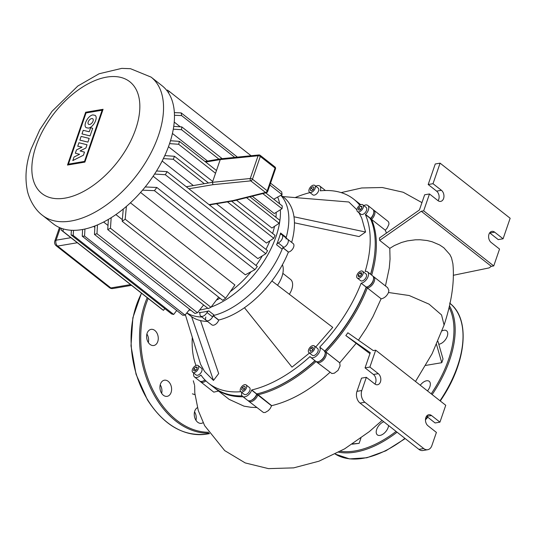 <?xml version="1.0" encoding="UTF-8"?>
<svg xmlns="http://www.w3.org/2000/svg" width="537" height="537" viewBox="0 0 537 537"><rect width="100%" height="100%" fill="white"/><g stroke="black" fill="none" stroke-linecap="round" stroke-linejoin="round"><path stroke-width="0.81" d="M383.794 421.753A8.189 4.598 -51.8 0 0 378.035 426.687A8.189 4.598 -51.8 0 0 377.357 434.889A8.189 4.598 -51.8 0 0 386.794 430.218A8.189 4.598 -51.8 0 0 388.6 425.532M427.479 390.909A8.189 4.598 -51.8 0 0 428.513 389.513A8.189 4.598 -51.8 0 0 429.191 381.31A8.189 4.598 -51.8 0 0 420.263 385.237M438.776 344.237A8.189 4.598 -51.8 0 0 445.911 338.988A8.189 4.598 -51.8 0 0 446.589 330.785A8.189 4.598 -51.8 0 0 442.072 330.879M194.535 411.839A8.189 5.759 -99.6 0 1 194.676 412.06A8.189 5.759 -99.6 0 1 195.971 420.317M197.408 407.65A8.189 5.759 80.4 0 0 195.83 420.095A8.189 5.759 80.4 0 0 201.456 423.331A8.189 5.759 80.4 0 0 203.114 422.659M146.89 334.014A8.189 5.759 -99.6 0 1 147.031 334.242A8.189 5.759 -99.6 0 1 148.326 342.492M156.69 332.604A8.189 5.759 80.4 0 0 151.072 329.362A8.189 5.759 80.4 0 0 148.185 342.27A8.189 5.759 80.4 0 0 153.804 345.506A8.189 5.759 80.4 0 0 156.69 332.604M160.221 384.854A8.189 5.759 -99.6 0 1 160.362 385.076A8.189 5.759 -99.6 0 1 161.657 393.332M170.021 383.438A8.189 5.759 80.4 0 0 164.403 380.203A8.189 5.759 80.4 0 0 161.516 393.111A8.189 5.759 80.4 0 0 167.135 396.346A8.189 5.759 80.4 0 0 170.021 383.438M188.856 188.769L212.974 184.681L212.41 182.325L186.292 186.748M212.974 184.681L250.766 180.868A1.725 0.967 -51.8 0 0 252.477 179.197A1.725 0.752 -161 0 0 250.255 178.506A1.725 1.128 84.2 0 0 250.766 180.868L265.52 192.468L233.152 200.549L233.978 200.778L266.439 192.676A1.725 1.725 0 0 0 267.654 191.561A1.725 0.752 -161 0 0 267.231 190.796A1.725 0.967 128.2 0 1 265.52 192.468A1.725 1.289 76 0 0 266.439 192.676M258.928 154.951L221.049 158.771L220.237 159.59L212.41 182.325L250.255 178.506L258.082 155.77A1.725 0.752 19 0 1 260.311 156.462A1.725 0.967 -51.8 0 0 260.163 155.314A1.725 1.725 0 0 0 258.928 154.951A1.725 1.128 84.2 0 0 258.082 155.77L220.237 159.59L205.705 162.046M87.92 142.117L79.852 140.117L81.127 136.405L89.202 138.405L87.92 142.117M81.993 133.908L83.228 130.303L89.229 131.787L90.619 127.752L92.693 128.262L90.062 135.908L81.993 133.908M87.014 144.748L85.9 147.997L80.073 150.944L84.484 152.119L83.423 155.206L72.804 160.576L74.039 157.005L79.577 154.3L75.348 153.206L76.482 149.904L82.04 147.151L77.737 146.239L78.939 142.748L87.014 144.748M92.914 114.911L95.103 115.361C98.499 117.569 93.203 127.591 88.37 128.115L86.175 127.665C82.779 125.457 88.075 115.435 92.914 114.911M89.625 124.456A3.464 1.947 128.2 0 1 88.498 124.235A3.464 1.947 128.2 0 1 88.585 121.1A3.464 1.947 128.2 0 1 91.652 118.57A3.464 1.947 128.2 0 1 92.78 118.791A3.464 1.947 128.2 0 1 92.693 121.926A3.464 1.947 128.2 0 1 89.625 124.456M102.131 110.219L84.504 161.415L68.427 164.141L86.054 112.938L102.131 110.219M67.487 165.054L85.672 112.246L103.07 109.3L84.886 162.107L67.487 165.054M42.436 215.31L53.364 223.902A87.9 49.37 -51.8 0 0 81.939 229.614A87.9 49.37 -51.8 0 0 159.898 165.248A87.9 49.37 -51.8 0 0 162.033 85.712L151.105 77.12L130.518 68.702L121.751 68.374L99.123 73.757L77.805 86.041L52.055 111.293L39.785 129.746L31.059 149.185C26.105 163.342 24.789 176.713 27.105 189.286C27.89 195.28 33.052 208.39 42.436 215.31A87.9 49.37 -51.8 0 0 71.012 221.022A87.9 49.37 -51.8 0 0 158.375 135.774A87.9 49.37 -51.8 0 0 151.105 77.12M274.125 199.046A72.388 40.658 128.2 0 1 274.34 199.67M276.186 212.363A72.388 40.658 128.2 0 1 275.964 217.297M274.535 226.319A72.388 40.658 128.2 0 1 272.601 233.434M269.91 240.804A72.388 40.658 128.2 0 1 265.936 249.383M262.318 255.887A72.388 40.658 128.2 0 1 255.988 265.446M251.048 271.796A72.388 40.658 128.2 0 1 230.413 291.51M220.036 298.236A72.388 40.658 128.2 0 1 216.384 300.149M180.237 126.792L174.223 122.067M262.781 193.588L282.026 208.718L274.266 213.545L252.236 196.22M207.53 161.066L172.424 133.458M246.523 197.643L279.146 223.298L271.903 228.037L236.455 200.16M212.699 181.479L168.47 146.695M227.44 201.878L273.756 238.3L266.459 243.046L216.471 203.738M193.347 185.554L162.154 161.026M156.535 170.981L167.088 171.652A87.9 49.37 128.2 0 1 165.322 174.713L265.815 253.733L257.867 258.592L153.139 176.237M145.212 186.95L156.838 187.473A87.9 49.37 128.2 0 1 154.428 190.648L254.921 269.668L245.322 274.81L140.566 192.434M130.424 202.818L234.897 284.979L225.674 298.21A87.9 49.37 -51.8 0 1 222.674 300.317L122.181 221.291L123.268 209.034M115.891 214.585L122.322 219.64M103.628 222.023L107.997 225.459M189.071 310.057A75.408 42.349 -51.8 0 0 190.91 310.265M199.643 309.997A75.408 42.349 -51.8 0 0 201.06 309.775A75.408 42.349 -51.8 0 0 207.705 308.191M211.122 307.05A75.408 42.349 -51.8 0 0 279.911 220.425M279.146 223.298A87.9 49.37 -51.8 0 0 279.918 220.405A75.408 42.349 -51.8 0 0 280.361 209.766M279.656 203.852A75.408 42.349 -51.8 0 0 277.683 197.099M203.865 311.977A75.408 42.349 -51.8 0 0 208.786 310.889A2.155 1.208 -51.8 0 0 206.993 312.487A5.169 2.907 128.2 0 1 200.663 316.045A5.169 2.907 128.2 0 1 199.972 313.675A2.155 1.208 -51.8 0 0 199.69 312.688A2.155 1.208 -51.8 0 0 199.12 312.527A75.408 42.349 -51.8 0 0 203.865 311.977M213.088 315.776A5.169 2.907 128.2 0 1 209.907 319.931A5.169 2.907 128.2 0 1 206.268 320.455A5.169 2.907 -51.8 0 0 212.598 316.89A2.155 1.208 128.2 0 1 214.391 315.3A75.408 42.349 -51.8 0 0 282.167 249.161A2.155 1.208 128.2 0 1 283.845 247.362A5.169 2.907 -51.8 0 0 287.765 243.315A5.169 2.907 -51.8 0 0 287.604 239.193A5.169 2.907 128.2 0 1 287.483 243.872A5.169 2.907 128.2 0 1 282.892 247.658M276.562 244.758A75.408 42.349 -51.8 0 0 280.603 233.018A2.155 1.208 -51.8 0 0 280.831 234.293A2.155 1.208 -51.8 0 0 281.18 234.434A5.169 2.907 128.2 0 1 281.999 234.783A5.169 2.907 128.2 0 1 282.16 238.905A5.169 2.907 128.2 0 1 278.24 242.959A2.155 1.208 -51.8 0 0 276.562 244.758L282.167 249.161M286.134 238.039A2.155 1.208 128.2 0 1 286.208 237.428A75.408 42.349 -51.8 0 0 280.804 195.347A75.408 42.349 -51.8 0 1 286.06 237.978M186.863 312.843A75.408 42.349 -51.8 0 0 201.892 317.005A75.408 42.349 -51.8 0 1 186.863 312.843M93.68 226.433L94.848 227.352M170.477 140.748L179.425 141.379A87.9 49.37 128.2 0 1 178.653 144.272L169.558 143.627M173.726 126.396L181.788 126.893A87.9 49.37 128.2 0 1 181.533 129.699L173.29 129.169M174.357 112.616L181.197 112.904A87.9 49.37 128.2 0 1 181.587 115.596L174.465 115.267M273.776 199.227L282.079 194.622A87.9 49.37 -51.8 0 0 281.69 191.924L270.547 183.157M282.026 208.718A87.9 49.37 -51.8 0 0 282.281 205.913L265.681 192.864M178.653 144.272L215.525 173.27M179.425 141.379L216.471 170.518M249.9 196.804L279.918 220.405M181.533 129.699L218.962 159.127M181.788 126.893L222.184 158.657M181.587 115.596L234.729 157.388M269.896 185.043L282.079 194.622M181.197 112.904L237.428 157.119M97.472 224.929L96.975 233.716A87.9 49.37 128.2 0 1 94.458 234.421L94.928 225.963M111.186 217.7L110.461 228.245A87.9 49.37 128.2 0 1 107.729 229.574L108.393 219.398M126.403 206.416L125.181 219.183A87.9 49.37 128.2 0 1 122.181 221.291M107.729 229.574L208.222 308.6A87.9 49.37 -51.8 0 0 210.954 307.265L218.653 297.149M94.458 234.421L194.951 313.447A87.9 49.37 -51.8 0 0 197.468 312.742L203.617 304.976M96.975 233.716L197.468 312.742M110.461 228.245L210.954 307.265M125.181 219.183L225.674 298.21M164.785 155.609L174.512 156.301A87.9 49.37 128.2 0 1 173.263 159.274L163.382 158.583M165.322 174.713L154.582 174.055M154.428 190.648L142.54 190.172M84.947 229.024L84.557 236.099A87.9 49.37 128.2 0 1 82.242 236.213L82.617 229.5M73.515 230.339L73.186 235.428A87.9 49.37 128.2 0 1 71.085 234.917L71.401 230.279M63.205 228.916L62.997 231.319A87.9 49.37 128.2 0 1 61.164 230.037L61.325 228.299M273.756 238.3A87.9 49.37 -51.8 0 0 275.004 235.327L231.581 201.18M265.815 253.733A87.9 49.37 -51.8 0 0 267.58 250.672L167.088 171.652M254.921 269.668A87.9 49.37 -51.8 0 0 257.33 266.5L156.838 187.473M82.242 236.213L182.734 315.239A87.9 49.37 -51.8 0 0 185.043 315.125L189.675 309.299M71.085 234.917L171.578 313.937A87.9 49.37 -51.8 0 0 173.679 314.454L176.72 310.507M61.164 230.037L161.657 309.057A87.9 49.37 -51.8 0 0 163.49 310.346L164.765 308.58M62.997 231.319L163.49 310.346M73.186 235.428L173.679 314.454M84.557 236.099L185.043 315.125M173.263 159.274L204.315 183.694M174.512 156.301L208.457 182.996M166.933 90.666L167.369 90.068A87.9 49.37 128.2 0 1 169.202 91.35L168.309 92.599M169.202 91.35L251.088 155.743M277.501 285.241A22.621 12.707 -51.8 0 0 282.408 264.741M289.362 294.283A15.083 8.471 -51.8 0 0 290.49 279.361L282.838 273.346M192.414 371.899A4.309 2.423 128.2 0 1 193.857 367.073A4.309 2.423 128.2 0 1 198.106 365.556A4.309 2.423 128.2 0 1 198.468 365.992A4.309 2.423 128.2 0 1 197.025 370.825A4.309 2.423 128.2 0 1 192.776 372.336A4.309 2.423 128.2 0 1 192.414 371.899M198.106 365.556L201.469 368.201A4.309 2.423 128.2 0 1 201.831 368.637A4.309 2.423 128.2 0 1 200.388 373.47A4.309 2.423 128.2 0 1 196.139 374.98L192.776 372.336M242.194 391.99A4.309 2.423 128.2 0 1 240.798 391.708A4.309 2.423 128.2 0 1 240.898 387.808A4.309 2.423 128.2 0 1 244.724 384.653A4.309 2.423 128.2 0 1 246.121 384.935A4.309 2.423 128.2 0 1 246.02 388.835A4.309 2.423 128.2 0 1 242.194 391.99M246.121 384.935L249.483 387.58A4.309 2.423 128.2 0 1 249.383 391.48A4.309 2.423 128.2 0 1 245.557 394.635A4.309 2.423 128.2 0 1 244.16 394.353L240.798 391.708A117.2 65.823 -51.8 0 1 208.718 383.344A117.2 65.823 -51.8 0 1 200.932 375.021L200.791 375.162A6.894 3.873 128.2 0 1 194.542 377.008A6.894 3.873 128.2 0 1 193.763 373.108M312.836 351.493A4.309 2.423 128.2 0 1 308.936 352.648A4.309 2.423 128.2 0 1 310.352 347.03A4.309 2.423 128.2 0 1 314.259 345.875A4.309 2.423 128.2 0 1 312.836 351.493M314.259 345.875L317.622 348.52A4.309 2.423 128.2 0 1 316.199 354.138A4.309 2.423 128.2 0 1 312.299 355.293L308.936 352.648M362.958 274.145A4.309 2.423 128.2 0 1 360.307 277.609A4.309 2.423 128.2 0 1 357.273 278.045A4.309 2.423 128.2 0 1 356.917 275.166A4.309 2.423 128.2 0 1 359.575 271.702A4.309 2.423 128.2 0 1 362.603 271.266A4.309 2.423 128.2 0 1 362.958 274.145M362.603 271.266L365.966 273.91A4.309 2.423 128.2 0 1 366.321 276.79A4.309 2.423 128.2 0 1 363.67 280.254A4.309 2.423 128.2 0 1 360.636 280.69L357.273 278.045M363.2 205.248A4.309 2.423 128.2 0 1 361.75 210.074A4.309 2.423 128.2 0 1 357.508 211.585A4.309 2.423 128.2 0 1 357.139 211.155A4.309 2.423 128.2 0 1 358.588 206.322A4.309 2.423 128.2 0 1 362.831 204.812A4.309 2.423 128.2 0 1 363.2 205.248M362.831 204.812L366.194 207.457A4.309 2.423 128.2 0 1 366.556 207.893A4.309 2.423 128.2 0 1 365.113 212.719A4.309 2.423 128.2 0 1 360.871 214.229L357.508 211.585M313.413 185.158A4.309 2.423 128.2 0 1 314.816 185.44A4.309 2.423 128.2 0 1 314.709 189.339A4.309 2.423 128.2 0 1 310.889 192.494A4.309 2.423 128.2 0 1 309.487 192.212A4.309 2.423 128.2 0 1 309.594 188.312A4.309 2.423 128.2 0 1 313.413 185.158M314.816 185.44L318.179 188.084A4.309 2.423 128.2 0 1 318.072 191.984A4.309 2.423 128.2 0 1 314.252 195.139A4.309 2.423 128.2 0 1 312.849 194.857L309.487 192.212M285.926 238.858A5.169 2.907 128.2 0 1 287.604 239.193L281.999 234.783M213.431 315.85L218.747 320.032A75.408 42.349 -51.8 0 0 244.456 307.721A75.408 42.349 -51.8 0 0 271.883 280.952A75.408 42.349 -51.8 0 0 288.376 252.088L288.497 252.068A5.169 2.907 -51.8 0 0 293.088 248.282A5.169 2.907 -51.8 0 0 293.209 243.603L287.604 239.193M288.376 252.088L283.053 247.899M205.846 317.005A5.169 2.907 128.2 0 0 206.268 320.455L211.873 324.858A5.169 2.907 -51.8 0 0 215.512 324.341A5.169 2.907 -51.8 0 0 218.693 320.18L218.747 320.032M186.789 312.93L190.561 315.89A75.408 42.349 -51.8 0 0 191.608 316.676A75.408 42.349 -51.8 0 0 207.497 321.415M291.665 242.382A75.408 42.349 -51.8 0 0 293.981 216.78A75.408 42.349 -51.8 0 0 283.778 197.347L281.059 195.206M213.142 315.622A75.408 42.349 -51.8 0 0 282.771 247.678M313.501 189.024L312.648 190.085M312.876 186.708L314.024 187.514L313.293 189.628L311.42 190.944L310.272 190.138L311.004 188.024L312.876 186.708L313.997 187.588M311.004 188.024L312.856 189.48M360.421 206.235L361.918 206.497L361.663 208.463L359.918 210.168L358.421 209.907L358.676 207.94L360.421 206.235L361.81 207.322M361.69 208.255L360.495 209.605M358.676 207.94L360.522 209.39M361.441 272.675L361.683 274.36L360.179 276.34L358.434 276.636L358.199 274.951L359.696 272.971L361.441 272.675M361.649 274.407L360.079 276.36M359.696 272.971L361.549 274.427M358.199 274.951L360.005 276.374M313.467 348.432L312.312 350.554L310.44 351.386L309.721 350.097L310.876 347.976L312.749 347.144L313.467 348.432M312.99 349.312L312.057 350.668M310.876 347.976L312.729 349.433M309.721 350.097L311.03 351.124M244.603 389.124L242.731 390.439L241.583 389.634L242.315 387.519L244.187 386.204L245.335 387.002L244.603 389.124M244.187 386.204L245.308 387.083M244.812 388.513L243.952 389.58M242.315 387.519L244.16 388.969M195.186 370.913L193.689 370.651L193.944 368.684L195.69 366.979L197.186 367.241L196.931 369.208L195.186 370.913M195.69 366.979L197.079 368.067M196.965 369L195.763 370.349M193.944 368.684L195.797 370.141M242.093 395.883A117.2 65.823 128.2 0 1 213.766 387.311L208.718 383.344M359.797 205.248A117.2 65.823 -51.8 0 0 353.614 199.093L358.656 203.06A117.2 65.823 128.2 0 1 360.676 204.765M314.93 360.656A117.2 65.823 128.2 0 1 268.138 390.453A117.2 65.823 128.2 0 1 256.76 393.943L256.699 394.111A6.894 3.873 128.2 0 1 250.799 400.535A6.894 3.873 128.2 0 1 247.604 400.354L242.563 396.387A6.894 3.873 128.2 0 1 241.784 392.487M268.138 390.453L268.829 390.198A116.341 65.339 -51.8 0 0 315.091 360.783A116.341 65.339 128.2 0 1 268.487 390.325M374.49 255.525A116.341 65.339 128.2 0 1 370.664 274.313A116.341 65.339 -51.8 0 0 374.443 255.887L374.531 255.156A117.2 65.823 128.2 0 1 370.57 274.246M363.817 205.59A6.894 3.873 128.2 0 1 367.791 205.423L372.839 209.39A6.894 3.873 128.2 0 1 373.772 212.457A6.894 3.873 128.2 0 1 370.564 218.384L370.423 218.519A117.2 65.823 128.2 0 1 374.531 255.156M370.423 218.519L365.375 214.552A117.2 65.823 -51.8 0 1 365.18 271.46L365.321 271.433A6.894 3.873 128.2 0 1 367.563 271.883L372.611 275.85A6.894 3.873 128.2 0 1 373.544 278.911A6.894 3.873 128.2 0 1 367.281 286.872A6.894 3.873 128.2 0 1 366.328 287.134L366.187 287.161A117.2 65.823 128.2 0 1 324.791 351.044L324.851 351.144A6.894 3.873 128.2 0 1 325.2 353.521A6.894 3.873 128.2 0 1 318.938 361.482A6.894 3.873 128.2 0 1 315.743 361.294L310.695 357.327A6.894 3.873 128.2 0 1 310.118 356.635L310.057 356.528A117.2 65.823 -51.8 0 1 251.712 389.976L256.76 393.943M324.898 351.245A116.341 65.339 -51.8 0 0 366.362 287.127A116.341 65.339 128.2 0 1 324.898 351.245M367.281 286.872L367.979 286.61A6.035 3.39 -51.8 0 0 373.45 279.649L373.544 278.911M373.712 212.84A6.035 3.39 128.2 0 1 370.872 218.378L370.51 218.727L370.872 218.378A6.035 3.39 -51.8 0 0 373.685 213.189L373.772 212.457M318.938 361.482L319.636 361.22A6.035 3.39 -51.8 0 0 325.113 354.252L325.2 353.521M250.799 400.535L251.497 400.273A6.035 3.39 -51.8 0 0 256.652 394.655L256.914 393.903L256.652 394.655A6.035 3.39 128.2 0 1 251.162 400.387M315.803 186.218A6.894 3.873 128.2 0 1 319.777 186.05L324.818 190.017A6.894 3.873 128.2 0 1 325.281 190.521M204.933 379.921A6.894 3.873 128.2 0 1 202.785 381.163L203.476 380.901A6.035 3.39 -51.8 0 0 205.053 380.042A6.035 3.39 128.2 0 1 203.147 381.015M202.785 381.163A6.894 3.873 128.2 0 1 199.583 380.975L194.542 377.008M192.273 337.76A117.2 65.823 -51.8 0 0 195.978 365.496M251.712 389.976L251.652 390.144A6.894 3.873 128.2 0 1 247.409 395.695A6.894 3.873 128.2 0 1 242.563 396.387M324.791 351.044L319.804 347.177A6.894 3.873 128.2 0 1 317.495 354.91A6.894 3.873 128.2 0 1 310.695 357.327M366.187 287.161L361.139 283.194L366.328 287.134M319.743 347.077A117.2 65.823 -51.8 0 0 361.139 283.194M367.563 271.883A6.894 3.873 128.2 0 1 367.395 278.119A6.894 3.873 128.2 0 1 361.28 283.167M367.791 205.423A6.894 3.873 128.2 0 1 365.522 214.417L371.685 219.264A6.894 3.873 -51.8 0 0 373.96 210.276A6.894 3.873 -51.8 0 0 373.322 209.927M309.997 192.615A117.2 65.823 -51.8 0 0 295.135 197.582M353.614 199.093A117.2 65.823 -51.8 0 0 320.287 190.823L320.535 190.803M319.777 186.05A6.894 3.873 128.2 0 1 320.341 190.655M358.884 212.672L361.737 218.109L365.576 232.024L359.085 236.575L294.444 222.808M282.731 196.562L348.855 201.993L356.91 209.792M309.44 353.051L291.994 367.14L244.456 307.721M271.883 280.952L332.745 327.369L315.702 347.009M200.516 320.589L218.687 373.577L213.478 380.444L204.57 371.47L200.596 364.328L185.366 314.722M365.576 232.024L293.981 216.78M213.478 380.444L191.608 316.676M436.527 344.472L441.77 362.697L425.74 365.408M441.77 362.697L443.032 359.025L437.93 341.29M352.131 444.193L359.119 443.347L352.581 443.891M360.931 438.091L359.119 443.347M385.452 285.946L389.258 268.084L390.043 259.116L389.795 248.363L394.333 245.577L401.508 242.482L407.328 240.878L415.356 239.811L420.142 239.764L427.096 240.522L432.131 241.757L439.635 244.953L443.824 247.765L449.878 254.551L451.51 257.827L452.879 263.66C454.651 281.307 451.724 301.781 444.086 325.08L441.548 314.937L429.05 304.143L409.194 295.525L388.513 292.504C386.855 296.015 384.418 298.122 381.21 298.841L367.449 288.013A6.894 3.873 -51.8 0 0 373.564 282.965A6.894 3.873 -51.8 0 0 373.732 276.73A6.894 3.873 -51.8 0 0 373.094 276.38M358.427 340.19L366.214 328.456L372.947 316.635L381.069 298.861M369.946 353.668L345.828 335.565L370.275 352.702L365.053 367.872L373.457 374.484A6.035 4.242 -99.6 0 1 374.933 384.069M324.509 351.654L325.912 351.923L339.733 362.797L355.977 343.546M339.733 362.797L340.062 365.966L338.015 370.389L334.323 373.208L331.879 373.537L316.864 362.173A6.894 3.873 -51.8 0 0 323.657 359.756A6.894 3.873 -51.8 0 0 325.972 352.03L325.912 351.923A117.2 65.823 -51.8 0 0 367.308 288.04L366.429 286.959M256.954 393.789L271.668 405.663C291.175 400.971 310.641 389.835 330.06 372.262M271.668 405.663L270.185 408.529L268.352 410.61L265.224 412.47L263.486 412.537L248.725 401.233A6.894 3.873 -51.8 0 0 253.571 400.542A6.894 3.873 -51.8 0 0 257.82 394.997L257.874 394.823A117.2 65.823 -51.8 0 0 316.078 361.508M214.33 387.748A117.2 65.823 -51.8 0 0 214.887 388.191L229.124 399.36L244.006 406.16L251.054 407.308L256.726 407.529M218.552 391.077L213.773 392.138L200.704 381.861A6.894 3.873 -51.8 0 0 205.919 380.908M494.671 232.179L503.082 238.79L498.249 239.609L489.838 232.998L494.671 232.179A6.035 4.242 -99.6 0 0 491.899 231.366A6.035 4.242 -99.6 0 0 488.616 236.058A6.035 4.242 -99.6 0 0 491.133 242.449L499.544 249.061L493.738 265.929L423.673 210.833L421.256 211.242L379.679 240.401A117.2 65.823 -51.8 0 0 379.417 238.019L419.424 209.96L424.653 194.783L429.486 193.964L437.89 200.576A6.035 4.242 -99.6 0 0 440.669 201.388A6.035 4.242 -99.6 0 0 443.945 196.696A6.035 4.242 -99.6 0 0 441.427 190.306L436.594 191.125L428.19 184.513L433.017 183.694L441.427 190.306M453.282 275.3L489.073 267.916L491.321 266.339L421.256 211.242M389.795 248.363L379.679 240.401M386.459 233.078L385.304 230.225L371.544 219.405L385.304 230.225M371.691 275.125A117.2 65.823 -51.8 0 0 371.544 219.405L370.161 219.076M418.9 449.362A8.619 6.061 80.4 0 0 422.867 450.523L427.7 449.711A8.619 6.061 -99.6 0 1 423.733 448.543L418.9 449.362L360.052 403.086L364.885 402.267A8.619 6.061 -99.6 0 1 361.804 390.527L356.971 391.345A8.619 6.061 80.4 0 0 360.052 403.086M426.532 416.222A6.035 4.242 -99.6 0 1 426.707 416.356L435.111 422.968L439.944 422.149L431.533 415.537A6.035 4.242 80.4 0 0 428.761 414.725A6.035 4.242 80.4 0 0 425.485 419.417A6.035 4.242 80.4 0 0 428.002 425.807L436.406 432.419L431.862 445.616A8.619 6.061 -99.6 0 1 427.7 449.711M356.971 391.345L361.515 378.142L366.348 377.323L361.804 390.527M364.885 402.267L423.733 448.543M366.348 377.323L374.759 383.935A6.035 4.242 80.4 0 0 377.531 384.747A6.035 4.242 80.4 0 0 380.807 380.055A6.035 4.242 80.4 0 0 378.29 373.665L369.886 367.053L365.053 367.872M439.944 422.149L445.75 405.281L375.692 350.184L369.886 367.053M375.692 350.184L373.275 350.594L347.869 332.786A117.2 65.823 -51.8 0 1 345.828 335.565M359.777 203.939L360.777 204.718A117.2 65.823 -51.8 0 0 359.777 203.939A117.2 65.823 -51.8 0 0 359.213 203.503M214.887 388.191A117.2 65.823 -51.8 0 0 243.046 396.769M200.22 381.324A6.894 3.873 -51.8 0 0 200.704 381.861M248.235 400.696A6.894 3.873 -51.8 0 0 248.725 401.233M325.14 353.903A6.035 3.39 128.2 0 1 319.3 361.334M316.374 361.643A6.894 3.873 -51.8 0 0 316.864 362.173M373.483 279.3A6.035 3.39 128.2 0 1 367.644 286.724M373.96 210.276L388.231 221.519L388.929 222.949L388.869 224.486L387.19 228.03L385.445 230.084M373.732 276.73L387.633 287.664L388.862 290.376L388.513 292.504M493.738 265.929L491.321 266.339M438.064 200.71A6.035 4.242 80.4 0 0 436.594 191.125M433.017 183.694L440.092 163.161L435.259 163.98L428.19 184.513M440.092 163.161L510.15 218.257L503.082 238.79M423.673 210.833L429.486 193.964M439.998 400.75A94.794 53.244 -51.8 0 0 441.763 398.078A94.794 53.244 -51.8 0 0 450.073 303.459M449.529 305.969A94.794 53.244 128.2 0 1 433.916 391.909A94.794 53.244 128.2 0 1 432.151 394.581M431.204 393.843A93.935 52.754 -51.8 0 0 432.896 391.278A93.935 52.754 -51.8 0 0 449.16 307.573M340.324 451.308A93.935 52.754 -51.8 0 0 396.091 431.426M397.071 432.198A94.794 53.244 128.2 0 1 338.699 452.194M335.175 454.04A94.794 53.244 -51.8 0 0 404.918 438.367M425.499 419.263A94.794 53.244 -51.8 0 0 427.512 416.987M141.56 293.256A86.175 60.614 80.4 0 0 147.756 399.984A86.175 60.614 80.4 0 0 206.933 434.057L209.443 433.634M209.162 433.218A86.175 60.614 -99.6 0 1 156.207 398.555A86.175 60.614 -99.6 0 1 147.212 297.699M148.192 298.471A85.316 60.01 80.4 0 0 157.26 397.944A85.316 60.01 80.4 0 0 208.537 432.272M274.917 166.913A1.725 0.967 128.2 0 1 275.058 168.061A1.725 0.752 19 0 1 275.481 168.826A1.725 1.725 0 0 0 274.917 166.913L260.163 155.314M267.231 190.796L252.477 179.197L260.311 156.462L275.058 168.061L267.231 190.796M233.152 200.549L209.034 204.631M36.019 146.064A71.099 39.933 -51.8 0 0 65.004 198.126A71.099 39.933 -51.8 0 0 135.666 129.175A71.099 39.933 -51.8 0 0 106.675 77.113A71.099 39.933 -51.8 0 0 36.019 146.064M214.391 315.3L208.786 310.889M286.208 237.428L280.603 233.018M199.12 312.527L199.972 313.199M283.845 247.362L278.24 242.959M206.993 312.487L212.598 316.89M130.565 284.61L110.877 287.946A4.309 2.423 128.2 0 1 109.474 287.664A4.309 4.309 0 0 0 112.857 288.523A4.309 3.034 -99.6 0 1 110.877 287.946L57.634 246.074A4.309 3.034 -99.6 0 1 56.09 240.2A4.309 1.879 -161 0 0 54.821 241.006A4.309 4.309 0 0 0 56.231 245.792A4.309 2.423 -51.8 0 0 57.634 246.074L77.321 242.737M70.904 237.69L56.09 240.2L60.325 227.916M283.127 247.839L288.497 252.068M213.317 315.951L218.693 320.18M251.652 390.144L256.699 394.111L256.652 394.655L257.82 394.997L271.608 405.838M200.791 375.162L201.328 375.585M319.804 347.177L324.851 351.144M381.21 298.841L367.449 288.013L367.16 286.919M339.793 362.898L325.972 352.03L325.18 352.131M431.533 415.537L426.707 416.356M373.457 374.484L378.29 373.665M449.617 303.09C470.425 318.434 466.727 361.126 442.025 398.36L440.293 400.985M427.808 417.222L425.465 419.853M405.193 438.588L385.828 450.832L366.825 457.772L349.52 458.893L335.169 454.047M206.933 434.057C183.835 436.816 164.02 425.438 147.467 399.931L136.062 374.296L131.001 345.835L132.861 317.743L141.446 293.162M275.481 168.826L267.654 191.561M209.417 204.933L233.978 200.778M221.049 158.771L205 161.489M206.268 320.455L200.663 316.045M131.525 285.362L112.857 288.523M56.231 245.792L109.474 287.664M59.453 227.547L54.821 241.006M444.119 324.986L432.09 353.749L415.504 381.492M382.096 420.417L369.275 431.647L344.64 448.845L318.991 461.182L293.679 467.868L268.473 468.626L245.221 462.928L224.701 450.603L204.644 425.666L198.267 410.523L194.797 392.99L194.642 385.566M192.374 393.836L194.938 394.655M193.293 380.793L194.488 384.888M341.143 192.602L361.703 187.97L382.29 187.514L403.22 192.253L421.954 202.624"/></g></svg>
